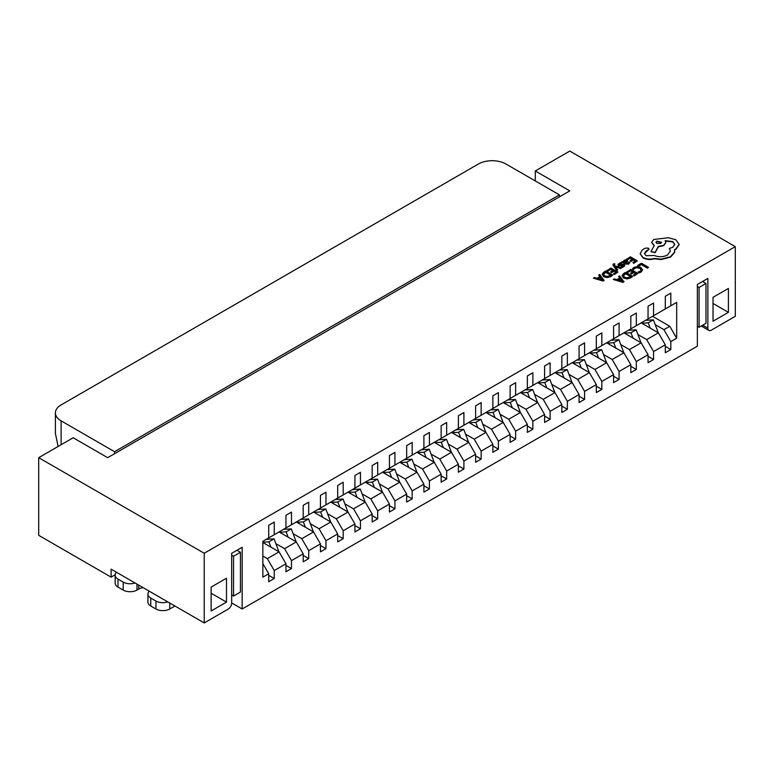 <?xml version="1.0" encoding="UTF-8"?>
<svg xmlns="http://www.w3.org/2000/svg" width="774" height="774" viewBox="0 0 774 774"><rect width="100%" height="100%" fill="white"/><g stroke="black" fill="none" stroke-linecap="round" stroke-linejoin="round"><path stroke-width="1.16" d="M650.228 328.128L648.225 322.806L641.743 323.232M658.277 332.781L653.401 319.826L648.225 322.806M653.401 319.826L645.593 320.33M632.987 338.083L630.984 332.762L624.502 333.188M641.036 342.727L636.151 329.772L630.984 332.762M636.151 329.772L628.353 330.285M615.746 348.039L613.743 342.718L607.251 343.134M623.796 352.683L618.91 339.728L613.743 342.718M618.91 339.728L611.112 340.241M598.505 357.994L596.493 352.673L590.011 353.089M606.555 362.638L601.669 349.684L596.493 352.673M601.669 349.684L593.871 350.196M581.264 367.95L579.252 362.629L572.77 363.045M589.314 372.594L584.428 359.639L579.252 362.629M584.428 359.639L576.62 360.142M564.014 377.906L562.011 372.584L555.529 373M572.063 382.549L567.187 369.595L562.011 372.584M567.187 369.595L559.379 370.098M546.773 387.861L544.77 382.54L538.288 382.956M554.823 392.505L549.946 379.55L544.77 382.54M549.946 379.55L542.139 380.053M529.532 397.817L527.529 392.495L521.047 392.911M537.582 402.461L532.696 389.506L527.529 392.495M532.696 389.506L524.898 390.009M512.291 407.772L510.289 402.451L503.797 402.867M520.341 412.416L515.455 399.461L510.289 402.451M515.455 399.461L507.657 399.964M495.05 417.728L493.038 412.407L486.556 412.823M503.1 422.372L498.214 409.417L493.038 412.407M498.214 409.417L490.416 409.92M477.8 427.683L475.797 422.362L469.315 422.778M485.849 432.327L480.973 419.373L475.797 422.362M480.973 419.373L473.166 419.876M460.559 437.629L458.556 432.308L452.074 432.734M468.609 442.283L463.732 429.328L458.556 432.308M463.732 429.328L455.925 429.831M443.318 447.585L441.315 442.264L434.833 442.689M451.368 452.239L446.492 439.284L441.315 442.264M446.492 439.284L438.684 439.787M426.077 457.54L424.075 452.219L417.583 452.645M434.127 462.194L429.241 449.239L424.075 452.219M429.241 449.239L421.443 449.742M408.836 467.496L406.834 462.175L400.342 462.6M416.886 472.15L412 459.195L406.834 462.175M412 459.195L404.202 459.698M391.596 477.452L389.583 472.13L383.101 472.556M399.645 482.105L394.759 469.141L389.583 472.13M394.759 469.141L386.952 469.654M374.345 487.407L372.342 482.086L365.86 482.512M382.395 492.051L377.519 479.096L372.342 482.086M377.519 479.096L369.711 479.609M357.104 497.363L355.102 492.041L348.619 492.458M365.154 502.007L360.278 489.052L355.102 492.041M360.278 489.052L352.47 489.565M339.863 507.318L337.861 501.997L331.378 502.413M347.913 511.962L343.027 499.007L337.861 501.997M343.027 499.007L335.229 499.52M322.623 517.274L320.62 511.953L314.128 512.369M330.672 521.918L325.786 508.963L320.62 511.953M325.786 508.963L317.988 509.466M559.428 194.874L505.973 164.011A19.505 11.262 0 0 0 478.39 164.011L61.117 404.918A19.505 11.262 0 0 0 55.399 412.881A19.505 11.262 0 0 0 61.117 420.843L114.571 451.706L559.428 194.874L559.428 196.857M114.571 451.706L114.571 453.699M58.108 446.472L55.399 433.479L55.399 412.881M305.382 527.229L303.369 521.908L296.887 522.324M313.431 531.873L308.545 518.919L303.369 521.908M308.545 518.919L300.747 519.422M288.141 537.185L286.128 531.864L279.646 532.28M296.181 541.829L291.305 528.874L286.128 531.864M291.305 528.874L283.497 529.377M270.89 547.141L268.888 541.819L262.85 542.206M278.94 551.785L274.064 538.83L268.888 541.819M274.064 538.83L266.256 539.333M697.364 326.28L699.086 327.267L699.086 287.454L705.985 283.468L702.54 281.475M705.985 283.468L705.985 323.29L699.086 327.267M699.086 287.454L697.364 286.457M169.748 603.023L169.748 608.993L174.914 606.013M169.748 608.993A9.752 5.631 180 0 1 155.951 608.993L150.775 606.013A9.752 5.631 0 0 1 147.921 602.027L147.921 594.064A9.752 5.631 180 0 1 149.276 591.201M143.084 587.63A9.752 5.631 0 0 0 138.71 589.082L136.979 590.078A9.752 5.631 180 0 1 123.192 590.078L118.016 587.098A9.752 5.631 0 0 1 115.162 583.112L115.162 575.15A9.752 5.631 180 0 1 116.506 572.286M167.803 601.901A9.752 5.631 0 0 1 155.951 601.03L150.775 598.041A9.752 5.631 180 0 1 147.921 594.064M135.044 582.986A9.752 5.631 0 0 1 123.192 582.116L118.016 579.126A9.752 5.631 180 0 1 115.162 575.15M236.989 550.256L240.433 552.249L233.545 556.235L233.545 596.057L231.668 594.974M233.545 556.235L231.668 555.151M240.433 552.249L240.433 592.071L233.545 596.057M612.94 264.892L616.859 270.774L617.768 269.845L615.069 266.585L620.68 268.568L621.667 267.601L614.701 265.85L614.179 265.095L614.972 263.944L614.179 265.501M621.686 261.806L624.908 264.06L628.623 264.118L629.881 262.454L629.03 261.96L627.985 263.257L625.75 263.131L627.743 261.128L625.556 259.89L624.008 260.325L623.341 261.747L621.686 261.806L624.908 263.663L628.623 263.711L629.881 262.454M626.06 263.295L627.714 261.331M626.553 258.99L627.356 259.454L630.22 257.8L632.581 259.164L630.065 260.606L630.868 261.07L633.384 259.629L635.628 260.925L632.919 262.483L633.722 262.947L637.341 260.867L630.326 256.813L626.553 259.396L627.356 259.851L630.22 258.197L632.232 259.358M632.919 262.483L633.722 263.353L637.341 260.867M630.065 260.606L630.868 261.477L633.384 260.025L635.28 261.119M632.503 268.742L633.374 269.246L634.709 267.92L637.254 267.311L639.943 268.065L641.317 269.71L640.185 271.268L638.115 271.974L639.063 272.922L641.007 272.129L642.555 270.078L640.843 267.485L637.408 266.546L634.041 267.378L632.503 268.742L633.374 269.642L634.709 268.326L637.254 267.707L639.943 268.462L641.317 270.107M38.7 457.676L73.182 437.765L107.673 457.676L569.77 190.888L535.289 170.977L569.77 151.065L735.3 246.635L204.23 553.246L38.7 457.676L38.7 535.327L111.117 577.143L115.181 574.792M637.747 265.376L638.55 266.237L641.346 264.621L647.557 268.21L648.467 267.291L641.452 263.237L637.747 265.376L638.55 266.237M627.037 271.558L627.84 272.022L630.704 270.368L633.064 271.732L630.558 273.174L631.361 273.638L633.867 272.196L636.112 273.493L633.403 275.051L634.206 275.515L637.824 273.435L630.81 269.381L627.037 271.955L627.84 272.419L630.704 270.765L632.716 271.926M633.403 275.051L634.206 275.912L637.824 273.435M630.558 273.174L631.361 274.035L633.867 272.593L635.764 273.686M630.723 277.924L632.726 276.376L625.711 272.322L623.786 273.435L622.044 275.583L623.602 278.098L627.143 278.921L630.723 277.924L632.726 276.376M613.298 279.491L622.983 282.394L623.96 281.833L619.616 275.844L618.61 276.424L619.858 277.924L616.936 279.608L614.304 278.911L613.298 279.491L622.983 282.394M618.61 276.424L619.635 278.05M619.287 265.056L619.645 264.069L621.58 263.518L620.671 262.589L617.962 264.282L618.474 265.23L623.544 266.004M622.257 267.136L624.657 265.55L624.144 264.998L624.657 265.946L622.257 267.533L621.406 266.643L622.257 267.533M617.962 264.282L618.474 265.627L617.962 264.679L618.474 265.627L621.377 265.656M607.126 270.203L607.929 270.668L610.792 269.013L613.153 270.378L610.647 271.829L611.45 272.284L613.956 270.842L616.201 272.138L613.492 273.696L614.304 274.16L617.913 272.08L610.899 268.027L607.126 270.61L607.929 271.064L610.792 269.41L612.805 270.571M613.492 273.696L614.304 274.567L617.913 272.08M610.647 271.829L611.45 272.69L613.956 271.239L615.852 272.332M610.812 276.579L612.814 275.022L605.8 270.968L603.875 272.09L602.133 274.228L603.691 276.744L607.232 277.566L610.812 276.579L612.814 275.022M593.397 278.137L603.081 281.039L604.049 280.488L599.705 274.489L598.708 275.07L599.947 276.57L597.025 278.253L594.393 277.556L593.397 278.137L603.081 281.039M598.708 275.07L599.724 276.695M640.127 253.678L643.02 257.916C646.503 259.629 650.324 259.938 654.494 258.835L661.122 259.551L670.497 257.132L674.541 252.556L674.705 251.173M644.442 253.64L648.97 249.247M669.355 248.415L670.39 250.979L667.459 255.043C663.202 257.113 658.8 257.258 654.243 255.468L646.067 255.701L644.432 253.446L645.768 251.386L648.999 249.054L648.36 248.164L645.371 248.106L642.43 249.799L640.137 253.717L643.02 257.519C646.503 259.232 650.324 259.542 654.494 258.439L661.122 259.155L670.497 256.736L674.541 252.16L674.541 249.625L675.789 249.025L679.127 244.332L675.789 239.698L668.252 237.763L653.749 239.466L651.689 242.339L654.243 245.513L650.953 251.676L655.143 252.305L658.335 246.432L663.773 245.252L665.814 242.368L665.166 240.646L672.741 241.565L674.802 244.449L672.741 247.322L669.355 248.415L670.39 251.182M665.166 241.043L672.741 241.962L674.793 244.642M650.953 251.676L655.143 252.701L658.335 246.829L663.773 245.648L665.804 242.572M651.698 242.543L654.243 245.909M674.541 250.021L675.789 249.422L679.127 244.729M111.117 577.143L111.117 569.171L204.23 622.935L228.224 609.08A4.876 2.815 120 0 0 231.668 603.11L231.668 553.333L242.165 547.276L242.165 608.993L697.364 346.181L697.364 284.464L707.862 278.408L707.862 328.186A4.876 2.815 -60 0 0 708.868 330.411A4.876 2.815 -60 0 0 711.306 330.169L735.3 316.324L735.3 246.635M204.23 622.935L204.23 553.246M226.492 578.217L226.492 602.114L211.128 610.986L211.128 587.098L226.492 578.217M268.201 539.207L267.34 538.714L274.238 534.728L274.238 522.063L268.713 525.246L268.713 537.92L262.85 541.297L262.85 577.143L268.713 573.757L268.713 581.719L274.238 578.536L268.713 575.343M274.238 534.728L285.954 527.965L285.954 515.291L291.479 512.107L291.479 524.772L303.205 518.009L303.205 505.335L308.72 502.152L308.72 514.816L320.446 508.054L320.446 495.379L325.96 492.196L325.96 504.871L337.687 498.098L337.687 485.433L343.201 482.241L343.201 494.915L354.927 488.142L354.927 475.478L360.442 472.285L360.442 484.959L372.168 478.187L372.168 465.522L377.693 462.33L377.693 475.004L389.419 468.231L389.419 455.567L394.933 452.384L394.933 465.048L406.66 458.276L406.66 445.611L412.174 442.428L412.174 455.093L423.9 448.32L423.9 435.656L429.415 432.473L429.415 445.137L441.141 438.365L441.141 425.7L446.656 422.517L446.656 435.182L458.382 428.409L458.382 415.744L463.907 412.561L463.907 425.226L475.623 418.453L475.623 405.789L481.147 402.606L481.147 415.27L492.874 408.498L492.874 395.833L498.388 392.65L498.388 405.315L510.114 398.552L510.114 385.878L515.629 382.695L515.629 395.359L527.355 388.596L527.355 375.922L532.87 372.739L532.87 385.404L544.596 378.641L544.596 365.967L550.111 362.783L550.111 375.448L561.837 368.685L561.837 356.011L567.361 352.828L567.361 365.492L579.078 358.73L579.078 346.065L584.602 342.872L584.602 355.547L596.328 348.774L596.328 336.109L601.843 332.917L601.843 345.591L613.569 338.818L613.569 326.154L619.084 322.961L619.084 335.635L630.81 328.863L630.81 316.198L636.325 313.006L636.325 325.68L648.051 318.907L648.051 306.243L653.566 303.06L653.566 315.724L665.292 308.952L665.292 296.287L670.816 293.104L670.816 305.769L676.679 302.382L676.679 338.219L669.781 326.28L652.54 316.324M274.238 578.536L274.238 570.573L285.954 563.801L285.954 571.763L291.479 568.58L291.479 560.618L303.205 553.845L303.205 561.808L308.72 558.625L308.72 550.662L320.446 543.89L320.446 551.852L325.96 548.669L325.96 540.707L337.687 533.934L337.687 541.897L343.201 538.714L343.201 530.751L354.927 523.979L354.927 531.941L360.442 528.758L360.442 520.796L372.168 514.023L372.168 521.986L377.693 518.803L377.693 510.84L389.419 504.067L389.419 512.03L394.933 508.847L394.933 500.884L406.66 494.112L406.66 502.074L412.174 498.891L412.174 490.929L423.9 484.156L423.9 492.129L429.415 488.936L429.415 480.973L441.141 474.201L441.141 482.173L446.656 478.98L446.656 471.018L458.382 464.255L458.382 472.217L463.907 469.025L463.907 461.062L475.623 454.299L475.623 462.262L481.147 459.079L481.147 451.107L492.874 444.344L492.874 452.306L498.388 449.123L498.388 441.151L510.114 434.388L510.114 442.351L515.629 439.168L515.629 431.195L527.355 424.433L527.355 432.395L532.87 429.212L532.87 421.25L544.596 414.477L544.596 422.44L550.111 419.256L550.111 411.294L561.837 404.521L561.837 412.484L567.361 409.301L567.361 401.338L579.078 394.566L579.078 402.528L584.602 399.345L584.602 391.383L596.328 384.61L596.328 392.573L601.843 389.39L601.843 381.427L613.569 374.655L613.569 382.617L619.084 379.434L619.084 371.472L630.81 364.699L630.81 372.662L636.325 369.479L636.325 361.516L648.051 354.744L648.051 362.706L653.566 359.523L653.566 351.56L665.292 344.788L665.292 352.76L670.816 349.567L670.816 341.605L676.679 338.219M713.028 297.322L713.028 321.21L728.402 312.338L728.402 288.45L713.028 297.322M231.668 602.936L242.165 608.993M211.128 593.242L226.492 602.114M601.843 389.39L596.328 386.207M596.328 384.61L589.43 372.662L572.189 362.706M595.806 350.071L594.945 349.567L601.843 345.591M601.843 381.427L594.945 369.479L586.237 364.457M578.565 360.016L577.704 359.523L584.602 355.547M613.569 374.655L606.671 362.706L589.43 352.751M594.945 369.479L606.671 362.706M584.602 391.383L577.704 379.434L568.996 374.413M561.324 369.972L560.463 369.479L567.361 365.492M577.704 379.434L589.43 372.662M584.602 399.345L579.078 396.162M579.078 394.566L572.189 382.617L554.939 372.662M567.361 401.338L560.463 389.39L551.756 384.368M544.074 379.928L543.213 379.434L550.111 375.448M560.463 389.39L572.189 382.617M532.87 429.212L527.355 426.019M527.355 424.433L520.457 412.484L503.216 402.528M526.833 389.883L525.972 389.39L532.87 385.404M532.87 421.25L525.972 409.301L517.274 404.27M509.592 399.839L508.731 399.345L515.629 395.359M544.596 414.477L537.698 402.528L520.457 392.573M525.972 409.301L537.698 402.528M515.629 431.195L508.731 419.256L500.023 414.225M492.351 409.794L491.49 409.301L498.388 405.315M508.731 419.256L520.457 412.484M463.907 469.025L458.382 465.842M458.382 464.255L451.484 452.306L434.243 442.351M457.869 429.705L457.008 429.212L463.907 425.226M463.907 461.062L457.008 449.123L448.301 444.092M440.619 439.661L439.758 439.168L446.656 435.182M475.623 454.299L468.734 442.351L451.484 432.395M457.008 449.123L468.734 442.351M446.656 471.018L439.758 459.069L431.06 454.048M423.378 449.617L422.517 449.123L429.415 445.137M439.758 459.069L451.484 452.306M394.933 508.847L389.419 505.664M389.419 504.067L382.52 492.129L365.27 482.173M388.896 469.528L388.035 469.025L394.933 465.048M394.933 500.884L388.035 488.936L379.328 483.914M371.655 479.483L370.794 478.98L377.693 475.004M406.66 494.112L399.761 482.173L382.52 472.217M388.035 488.936L399.761 482.173M377.693 510.84L370.794 498.891L362.087 493.87M354.405 489.439L353.554 488.936L360.442 484.959M370.794 498.891L382.52 492.129M325.96 548.669L320.446 545.486M320.446 543.89L313.547 531.941L296.307 521.986M319.923 509.34L319.062 508.847L325.96 504.871M325.96 540.707L319.062 528.758L310.364 523.737M302.682 519.296L301.821 518.803L308.72 514.816M337.687 533.934L330.788 521.986L313.547 512.03M319.062 528.758L330.788 521.986M308.72 550.662L301.821 538.714L293.114 533.692M285.442 529.252L284.58 528.758L291.479 524.772M301.821 538.714L313.547 531.941M377.693 518.803L372.168 515.619M372.168 514.023L365.27 502.074L348.029 492.129M360.442 520.796L353.554 508.847L344.846 503.826M337.164 499.394L336.303 498.891L343.201 494.915M353.554 508.847L365.27 502.074M360.442 528.758L354.927 525.575M354.927 523.979L348.029 512.03L330.788 502.074M343.201 530.751L336.303 518.803L327.605 513.781M336.303 518.803L348.029 512.03M343.201 538.714L337.687 535.531M308.72 558.625L303.205 555.442M303.205 553.845L296.307 541.897L279.066 531.941M291.479 560.618L284.58 548.669L275.873 543.638M284.58 548.669L296.307 541.897M291.479 568.58L285.954 565.388M285.954 563.801L279.066 551.852L262.85 542.497M274.238 570.573L267.34 558.625L262.85 556.032M267.34 558.625L279.066 551.852M268.713 573.757L262.85 563.598M446.656 478.98L441.141 475.797M441.141 474.201L434.243 462.262L417.002 452.306M429.415 480.973L422.517 469.025L413.819 464.003M406.137 459.572L405.276 459.069L412.174 455.093M422.517 469.025L434.243 462.262M429.415 488.936L423.9 485.753M423.9 484.156L417.002 472.217L399.761 462.262M412.174 490.929L405.276 478.98L396.569 473.959M405.276 478.98L417.002 472.217M412.174 498.891L406.66 495.708M515.629 439.168L510.114 435.975M510.114 434.388L503.216 422.44L485.975 412.484M498.388 441.151L491.49 429.212L482.783 424.181M475.11 419.75L474.249 419.256L481.147 415.27M491.49 429.212L503.216 422.44M498.388 449.123L492.874 445.93M492.874 444.344L485.975 432.395L468.725 422.44M481.147 451.107L474.249 439.168L465.542 434.137M474.249 439.168L485.975 432.395M481.147 459.079L475.623 455.886M567.361 409.301L561.837 406.118M561.837 404.521L554.939 392.573L537.698 382.617M550.111 411.294L543.222 399.345L534.515 394.314M543.222 399.345L554.939 392.573M550.111 419.256L544.596 416.073M619.084 379.434L613.569 376.251M613.047 340.115L612.186 339.612L619.084 335.635M619.084 371.472L612.186 359.523L603.488 354.502M630.81 364.699L623.912 352.751L606.671 342.805M612.186 359.523L623.912 352.751M670.816 349.567L665.292 346.384M665.292 344.788L658.393 332.849L641.153 322.893M663.918 309.745L670.816 305.769M670.816 341.605L663.918 329.656L655.21 324.635M647.538 320.204L646.677 319.701L653.566 315.724M663.918 329.656L669.781 326.28M669.781 306.369L676.679 302.382M653.566 351.56L646.677 339.612L637.97 334.591M630.288 330.159L629.426 329.656L636.325 325.68M646.677 339.612L658.393 332.849M535.289 180.932L535.289 170.977M713.028 303.466L728.402 312.338M653.566 359.523L648.051 356.34M648.051 354.744L641.153 342.805L623.912 332.849M636.325 361.516L629.426 349.567L620.729 344.546M629.426 349.567L641.153 342.805M636.325 369.479L630.81 366.296M638.55 265.84L641.346 264.621M641.346 264.224L647.557 268.21M647.557 267.814L648.467 267.291M638.115 271.974L639.063 272.922M639.063 272.525L641.007 271.732L642.555 269.642M622.044 275.583L623.602 277.702L627.143 278.524L630.723 277.527M631.013 276.434L625.605 273.309L623.234 275.525L624.521 277.131L627.269 277.827L631.013 276.434M630.665 276.628L625.605 273.706L623.234 275.921M622.983 281.997L623.96 281.436M620.361 278.543L618.01 279.907L622.586 281.194L620.361 278.543L618.484 280.033M622.035 280.991L620.361 278.94M626.63 261.312L625.392 260.615L623.95 261.66L625.082 262.744L626.089 261.98L626.234 260.809L623.95 262.057M624.502 261.273L623.95 261.66M626.63 261.709L626.234 261.206M624.144 264.602L624.657 265.55L623.109 264.292L619.287 264.66L619.645 263.673L621.58 263.112M621.377 265.259L623.544 265.608L621.406 266.643M619.287 264.66L619.645 264.069M614.972 263.944L613.55 263.779L612.921 264.689L613.366 265.734L616.859 270.378L617.768 269.845M615.611 266.749L620.68 268.568M620.68 268.162L621.667 267.601M614.179 265.095L614.372 264.573M602.133 274.228L603.691 276.347L607.232 277.169L610.812 276.173M611.102 275.08L605.694 271.955L603.323 274.17L604.62 275.786L607.358 276.482L611.102 275.08M610.763 275.273L605.694 272.351L603.323 274.567M603.081 280.643L604.049 280.082M600.45 277.189L598.099 278.553L602.694 279.83L600.45 277.189L598.573 278.679M602.124 279.637L600.45 277.585M656.787 241.159L655.984 242.281L656.787 243.413L660.677 243.413L661.48 242.281L656.787 241.159L656.004 242.485M661.46 242.485L656.787 241.565M61.117 420.843L61.117 444.74M155.951 601.03L155.951 608.993M150.775 598.041L150.775 606.013M123.192 582.116L123.192 590.078M118.016 579.126L118.016 587.098M136.979 584.109L136.979 590.078M138.71 585.105L138.71 589.082M702.686 325.196L707.862 328.186M701.254 326.018L708.868 330.411"/></g></svg>
